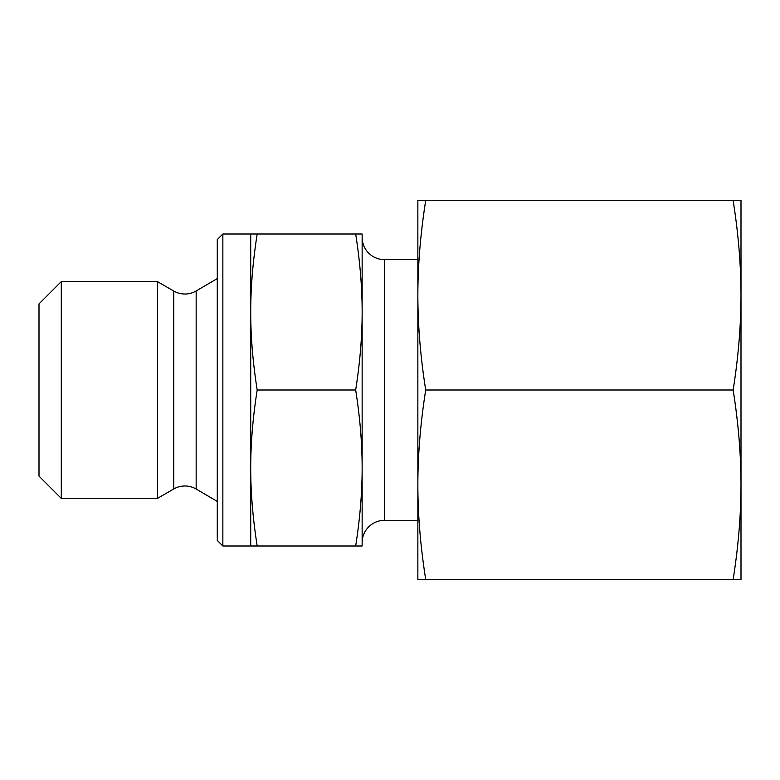 <?xml version="1.0" encoding="UTF-8"?>
<svg xmlns="http://www.w3.org/2000/svg" width="780" height="780" viewBox="0 0 780 780"><rect width="100%" height="100%" fill="white"/><g stroke="black" fill="none" stroke-linecap="round" stroke-linejoin="round"><path stroke-width="1.17" d="M173.745 488.972A22.288 22.288 0 0 1 196.16 489.04L196.16 290.959A22.288 22.288 0 0 1 173.745 291.028L157.414 281.599L157.414 498.401L173.745 488.972L173.745 291.028M61.288 281.599L39 303.888L39 476.112L61.288 498.401L61.288 281.599L157.414 281.599M222.856 234L217.288 239.567L217.288 540.433L222.856 546L222.856 234L250.711 234L250.711 312C250.692 287.654 252.847 261.651 257.185 234L250.711 234M362.144 542.656A22.288 22.288 0 0 1 384.433 520.367L384.433 259.633A22.288 22.288 0 0 1 362.144 237.344M362.144 390L362.144 312C362.164 336.346 360.009 362.349 355.68 390C360.009 417.651 362.164 443.654 362.144 468C362.164 492.346 360.009 518.349 355.68 546L362.144 546L362.144 390M257.185 390C252.847 362.349 250.692 336.346 250.711 312L250.711 468C250.692 443.654 252.847 417.651 257.185 390L355.68 390M356.567 234L355.68 234C360.009 261.651 362.164 287.654 362.144 312L362.144 234L257.185 234M256.288 546L257.185 546C252.847 518.349 250.692 492.346 250.711 468L250.711 546L355.68 546M733.151 579.433L741 579.433L741 295.288C740.981 325.416 738.367 356.986 733.151 390C738.367 423.014 740.981 454.584 741 484.712C740.981 514.849 738.367 546.419 733.151 579.433L425.704 579.433C420.488 546.419 417.875 514.849 417.856 484.712C417.875 454.584 420.488 423.014 425.704 390C420.488 356.986 417.875 325.416 417.856 295.288C417.875 265.151 420.488 233.581 425.704 200.567L417.856 200.567L417.856 579.433L425.704 579.433M733.151 390L425.704 390M733.151 200.567C738.367 233.581 740.981 265.151 741 295.288L741 200.567L425.704 200.567M196.16 290.959L217.288 278.567M384.433 259.633L417.856 259.633M222.856 546L250.711 546M384.433 520.367L417.856 520.367M196.16 489.04L217.288 501.433M61.288 498.401L157.414 498.401"/></g></svg>
